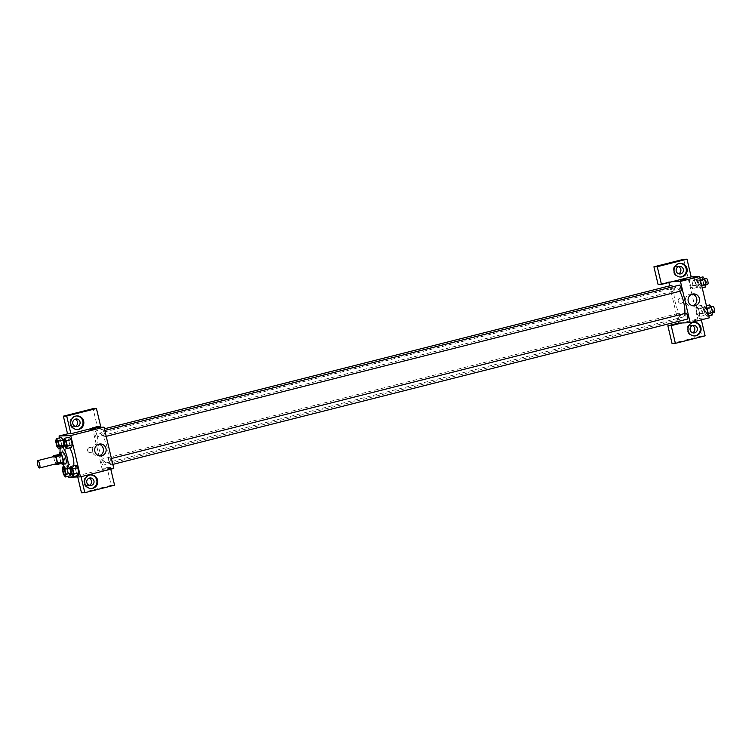 <?xml version="1.0" encoding="UTF-8"?>
<svg xmlns="http://www.w3.org/2000/svg" width="752" height="752" viewBox="0 0 752 752"><rect width="100%" height="100%" fill="white"/><g stroke="black" fill="none" stroke-linecap="round" stroke-linejoin="round"><path stroke-width="0.56" stroke-dasharray="3.76 2.82" d="M56.485 463.693A3.788 1.025 75.8 0 1 54.595 460.149A3.788 1.025 75.8 0 1 54.68 456.332M55.723 464.463L61.391 463.035A5.678 1.532 75.8 0 1 60.809 461.925L59.248 455.317L53.58 456.755A5.678 1.532 75.8 0 1 53.58 456.614M53.58 456.755L55.14 463.354A5.678 1.532 75.8 0 0 55.441 463.965M60.809 461.925L55.14 463.354M61.391 463.035L63.262 462.959M59.248 455.317A5.678 1.532 75.8 0 1 59.295 454.189M59.126 454.227A6.072 1.636 -104.2 0 0 59.605 458.635A6.072 1.636 -104.2 0 0 61.448 463.42M65.509 463.758A6.072 1.636 75.8 0 1 62.435 457.921A6.072 1.636 75.8 0 1 62.623 451.971M63.083 464.379A11.374 3.074 75.8 0 1 60.104 452.61M73.649 465.77A11.374 3.074 75.8 0 1 72.568 467.462A11.374 3.074 75.8 0 1 72.389 467.481A11.374 3.074 75.8 0 1 66.721 456.859A11.374 3.074 75.8 0 1 66.984 445.391A11.374 3.074 75.8 0 1 69.757 447.825M66.373 468.863L69.804 468.158L67.906 465.497L67.257 468.111L68.46 473.205L70.321 475.715L70.97 473.111M70.256 469.06L75.219 467.81L75.867 465.206L75.219 467.81L76.422 472.914L78.283 475.414L78.922 472.811M75.219 467.81L76.422 472.914L78.274 475.424M61.269 437.438L60.621 440.033L61.833 445.137L63.685 447.647L61.833 445.137L60.621 440.033L61.269 437.438L63.13 439.948M60.235 448.521L63.685 447.647L64.061 446.133L63.685 447.656M59.493 437.88L68.535 476.166M63.619 440.992L68.582 439.741L69.231 437.138L68.582 439.741L69.786 444.846L71.637 447.355L72.295 444.742M90.184 429.712L95.354 428.49M76.619 415.95A6.824 6.561 87.9 0 0 70.086 424.382A6.824 6.561 87.9 0 0 77.127 429.561M75.341 426.375A3.788 3.647 -92.1 0 1 70.303 423A3.788 3.647 -92.1 0 1 75.068 419.259M100.627 426.215L97.281 426.337L93.107 408.646M95.673 427.465L92.327 427.587L97.281 426.337M98.869 444.188A5.969 5.734 87.9 0 0 92.092 450.852A5.969 5.734 87.9 0 0 99.302 455.787M101.793 470.404L105.111 469.765L101.793 470.404M110.788 469.192L110.384 467.49L80.643 475.01L77.306 475.132L68.808 477.285M114.567 485.181L111.221 485.303L107.038 467.612L102.084 468.863L113.787 468.43M80.643 475.01L81.047 476.712M90.56 474.916A6.824 6.561 87.9 0 0 84.027 483.348A6.824 6.561 87.9 0 0 91.067 488.527M89.272 485.341A3.788 3.647 -92.1 0 1 84.243 481.966A3.788 3.647 -92.1 0 1 89.009 478.225M77.306 475.132L77.729 476.947M110.384 467.49L107.038 467.612M81.479 492.823L111.221 485.303M92.599 449.395A2.651 2.557 87.9 0 0 87.57 450.11A2.651 2.557 87.9 0 0 90.221 452.676A2.651 2.557 87.9 0 0 92.599 449.395A2.651 2.557 -92.1 0 1 90.221 452.676A2.651 2.557 -92.1 0 1 87.58 450.11A2.651 2.557 -92.1 0 1 92.609 449.395M92.327 427.587L102.084 468.863M96.453 437.072A3.036 0.818 75.8 0 1 94.949 434.242A3.036 0.818 75.8 0 1 95.015 431.178A3.036 0.818 75.8 0 1 96.557 433.923A3.036 0.818 75.8 0 1 96.5 437.062A3.036 0.818 75.8 0 1 96.453 437.072M103.09 465.14A3.036 0.818 75.8 0 1 101.576 462.311A3.036 0.818 75.8 0 1 101.652 459.246A3.036 0.818 75.8 0 1 103.193 461.991A3.036 0.818 75.8 0 1 103.137 465.131A3.036 0.818 75.8 0 1 103.09 465.14M104.415 436.771A3.036 0.818 75.8 0 1 102.902 433.942A3.036 0.818 75.8 0 1 102.977 430.887A3.036 0.818 75.8 0 1 104.509 433.622A3.036 0.818 75.8 0 1 104.462 436.771A3.036 0.818 75.8 0 1 104.415 436.771M111.052 464.839A3.036 0.818 75.8 0 1 109.538 462.01A3.036 0.818 75.8 0 1 109.604 458.955A3.036 0.818 75.8 0 1 111.146 461.69A3.036 0.818 75.8 0 1 111.099 464.839A3.036 0.818 75.8 0 1 111.052 464.839M106.558 462.809A15.228 4.117 75.8 0 1 98.963 448.596A15.228 4.117 75.8 0 1 99.32 433.246A15.228 4.117 75.8 0 1 107.047 446.998A15.228 4.117 75.8 0 1 106.793 462.781A15.228 4.117 75.8 0 1 106.558 462.809M684.828 313.49A15.228 4.117 75.8 0 1 683.183 317.015A15.228 4.117 75.8 0 1 682.948 317.043A15.228 4.117 75.8 0 1 675.362 302.83A15.228 4.117 75.8 0 1 675.719 287.48A15.228 4.117 75.8 0 1 679.742 291.287M686.003 313.189A3.036 0.818 -104.2 0 0 685.937 316.244A3.036 0.818 -104.2 0 0 687.441 319.083M672.532 286.85A3.036 0.818 75.8 0 1 672.899 291.306A3.036 0.818 75.8 0 1 672.852 291.306A3.036 0.818 75.8 0 1 671.339 288.477A3.036 0.818 75.8 0 1 671.414 285.422M679.488 319.374A3.036 0.818 75.8 0 1 677.975 316.545A3.036 0.818 75.8 0 1 678.05 313.49A3.036 0.818 75.8 0 1 679.582 316.225A3.036 0.818 75.8 0 1 679.535 319.374A3.036 0.818 75.8 0 1 679.488 319.374M680.814 291.015A3.036 0.818 75.8 0 1 679.3 288.176A3.036 0.818 75.8 0 1 679.366 285.121M678.088 321.452L669.675 285.854M668.885 282.508L668.725 281.821L658.103 284.51M672.062 281.699L668.725 281.821M681.293 303.253A2.651 2.557 87.9 0 0 680.588 298.018A2.651 2.557 87.9 0 0 678.135 300.772A2.651 2.557 87.9 0 0 681.293 303.253A2.651 2.557 -92.1 0 1 678.135 300.772A2.651 2.557 -92.1 0 1 680.588 298.018A2.651 2.557 -92.1 0 1 681.293 303.253M678.379 266.687A3.788 3.647 87.9 0 0 673.613 270.429A3.788 3.647 87.9 0 0 678.642 273.803M692.31 325.654A3.788 3.647 87.9 0 0 687.554 329.395A3.788 3.647 87.9 0 0 692.583 332.769M672.044 343.476L701.785 335.956L683.662 259.299M679.921 263.379A6.824 6.561 87.9 0 0 673.388 271.81A6.824 6.561 87.9 0 0 680.438 276.99M693.861 322.345A6.824 6.561 87.9 0 0 687.328 330.777A6.824 6.561 87.9 0 0 694.369 335.965M701.343 319.844L700.939 318.143L681.82 322.975M705.122 335.834L701.785 335.956M694.378 279.763L695.581 284.876L697.442 287.377L698.091 284.782L696.878 279.669L695.027 277.168L694.378 279.763L689.415 281.022L690.627 286.127L692.479 288.636L693.137 286.033L691.925 280.928L690.063 278.409L689.415 281.022L690.627 286.127L692.479 288.636L693.128 286.023M695.027 277.168L690.063 278.419L689.424 281.022M698.025 278.118L697.377 280.731L698.58 285.826L700.441 288.345L701.09 285.732L699.886 280.628L698.025 278.118L697.377 280.722L698.58 285.826L700.441 288.336L701.09 285.732L699.886 280.628L698.025 278.118L699.811 277.667M704.662 306.186L704.013 308.799L705.216 313.894L707.077 316.413L707.726 313.8L706.513 308.696L704.662 306.186L704.013 308.79L705.216 313.894L707.077 316.404L707.726 313.8L706.513 308.696L704.662 306.186L706.438 305.735M699.116 316.705L699.764 314.092L698.561 308.997L696.7 306.478L696.051 309.091L697.264 314.195L699.116 316.705L699.764 314.101L698.561 308.997L696.7 306.487L696.051 309.091L697.264 314.195L699.116 316.705L704.079 315.445L704.727 312.851L703.515 307.737L701.663 305.237L701.014 307.831L702.218 312.945L704.079 315.445M700.939 318.143L709.296 317.833M692.263 294.126A5.969 5.734 87.9 0 0 685.476 300.791A5.969 5.734 87.9 0 0 692.695 305.726M692.357 321.057L695.666 320.418L692.348 321.057M680.739 280.364L685.909 279.142M709.615 304.936L708.967 307.54L710.17 312.644L712.031 315.154M711.524 312.992A3.036 0.818 75.8 0 1 710.01 310.162A3.036 0.818 75.8 0 1 710.076 307.098A3.036 0.818 75.8 0 1 711.618 309.843A3.036 0.818 75.8 0 1 711.571 312.982A3.036 0.818 75.8 0 1 711.524 312.992M708.967 307.54L704.013 308.79M710.17 312.644L705.216 313.894M708.854 315.953L707.077 316.404M708.309 313.65L707.726 313.8M707.106 308.546L706.513 308.696M714.353 312.277A3.036 0.818 75.8 0 1 712.84 309.439A3.036 0.818 75.8 0 1 712.915 306.384M702.979 276.868L702.33 279.471L703.543 284.576L705.395 287.085M704.887 284.923A3.036 0.818 75.8 0 1 703.374 282.094A3.036 0.818 75.8 0 1 703.449 279.03A3.036 0.818 75.8 0 1 704.981 281.774A3.036 0.818 75.8 0 1 704.934 284.914A3.036 0.818 75.8 0 1 704.887 284.923M702.33 279.471L697.377 280.722M703.543 284.576L698.58 285.826M702.218 287.884L700.441 288.336M701.682 285.581L701.09 285.732M700.469 280.477L699.886 280.628M707.717 284.209A3.036 0.818 75.8 0 1 706.203 281.37A3.036 0.818 75.8 0 1 706.278 278.315M703.562 313.293A3.036 0.818 75.8 0 1 702.048 310.454A3.036 0.818 75.8 0 1 702.124 307.399A3.036 0.818 75.8 0 1 703.665 310.144A3.036 0.818 75.8 0 1 703.609 313.283A3.036 0.818 75.8 0 1 703.562 313.293M701.663 305.237L696.7 306.487M701.014 307.831L696.051 309.091M702.218 312.945L697.264 314.195M704.727 312.851L699.764 314.101M703.515 307.737L698.561 308.997M706.401 312.569A3.036 0.818 75.8 0 1 704.887 309.739A3.036 0.818 75.8 0 1 704.953 306.684A3.036 0.818 75.8 0 1 706.495 309.42A3.036 0.818 75.8 0 1 706.448 312.569A3.036 0.818 75.8 0 1 706.401 312.569M696.925 285.224A3.036 0.818 75.8 0 1 695.412 282.385A3.036 0.818 75.8 0 1 695.487 279.33A3.036 0.818 75.8 0 1 697.029 282.075A3.036 0.818 75.8 0 1 696.972 285.215A3.036 0.818 75.8 0 1 696.925 285.224M695.581 284.876L690.627 286.127M697.442 287.377L692.479 288.636M698.091 284.782L693.137 286.033L691.925 280.928L690.063 278.419M696.878 279.669L691.925 280.928M699.764 284.5A3.036 0.818 75.8 0 1 698.251 281.671A3.036 0.818 75.8 0 1 698.317 278.616A3.036 0.818 75.8 0 1 699.858 281.351A3.036 0.818 75.8 0 1 699.811 284.5A3.036 0.818 75.8 0 1 699.764 284.5M72.85 474.512A3.036 0.818 75.8 0 1 72.812 474.512A3.036 0.818 75.8 0 1 71.308 471.701A3.036 0.818 75.8 0 1 71.355 468.628M76.422 472.914L71.468 474.164M66.214 446.444A3.036 0.818 75.8 0 1 66.176 446.444A3.036 0.818 75.8 0 1 64.672 443.633A3.036 0.818 75.8 0 1 64.728 440.559M68.582 439.741L69.786 444.846L64.832 446.096M69.786 444.846L71.647 447.346M64.888 474.803A3.036 0.818 75.8 0 1 64.851 474.813A3.036 0.818 75.8 0 1 63.347 472.002A3.036 0.818 75.8 0 1 63.403 468.928M69.767 468.007L67.906 465.497L64.127 466.456M67.906 465.497L67.257 468.101L62.303 469.351M67.257 468.101L68.46 473.205L63.506 474.465M68.46 473.205L70.321 475.715M58.252 446.735A3.036 0.818 75.8 0 1 58.224 446.744A3.036 0.818 75.8 0 1 56.71 443.934A3.036 0.818 75.8 0 1 56.767 440.86M60.621 440.033L55.667 441.283M61.833 445.137L56.87 446.397M66.984 445.391L64.794 445.945M72.568 467.462L70.528 467.97M77.042 415.912L76.206 415.95M77.55 429.561L76.713 429.589M74.091 426.657L76.601 426.563M73.809 419.071L76.319 418.977M100.185 443.981L97.544 444.075M100.636 455.9L97.995 456.003M90.973 474.879L90.146 474.916M91.49 488.527L90.654 488.556M88.031 485.623L90.541 485.529M87.749 478.037L90.259 477.943M675.719 287.48L99.32 433.246M683.183 317.015L106.793 462.781M111.099 464.839L112.828 464.398M109.604 458.955L111.437 458.494M104.415 428.809L95.015 431.178M672.899 291.306L96.5 437.062M678.05 313.49L101.652 459.246M679.535 319.374L103.137 465.131M104.801 430.426L102.977 430.887M106.201 436.329L104.462 436.771M677.392 274.085L679.902 273.991M677.11 266.509L679.62 266.415M680.344 263.35L679.507 263.379M680.851 276.99L680.015 277.027M691.332 333.051L693.842 332.957M691.05 325.475L693.56 325.381M694.284 322.317L693.447 322.345M694.792 335.956L693.955 335.994M693.579 293.919L690.938 294.013M694.021 305.838L691.379 305.942M711.044 306.854L710.076 307.098M712.642 312.71L711.571 312.982M704.408 278.795L703.449 279.03M706.006 284.641L704.934 284.914M704.953 306.684L702.124 307.399M706.448 312.569L703.609 313.283M698.317 278.616L695.487 279.33M699.811 284.5L696.972 285.215"/><path stroke-width="1.13" d="M39.489 467.988A3.788 1.025 75.8 0 1 37.6 464.454A3.788 1.025 75.8 0 1 37.694 460.628A3.788 1.025 75.8 0 1 39.612 464.05A3.788 1.025 75.8 0 1 39.546 467.979A3.788 1.025 75.8 0 1 39.489 467.988M37.694 460.628L54.68 456.332A3.788 1.025 75.8 0 1 56.607 459.754A3.788 1.025 75.8 0 1 56.541 463.683A3.788 1.025 75.8 0 1 56.485 463.693M53.636 455.618L61.166 454.114A5.678 1.532 75.8 0 1 61.749 455.223L63.309 461.831L57.65 463.26L56.09 456.661A5.678 1.532 75.8 0 0 55.507 455.552L53.636 455.618A5.678 1.532 75.8 0 0 53.58 456.614M57.65 463.26A5.678 1.532 75.8 0 1 57.594 464.398L55.723 464.463A5.678 1.532 75.8 0 1 55.441 463.965M63.309 461.831A5.678 1.532 75.8 0 1 63.262 462.959L57.594 464.398M61.448 463.42A6.072 1.636 -104.2 0 0 62.764 464.454A6.072 1.636 -104.2 0 0 62.867 458.175A6.072 1.636 -104.2 0 0 59.793 452.695A6.072 1.636 -104.2 0 0 59.126 454.227M59.793 452.695L62.623 451.971A6.072 1.636 75.8 0 1 65.697 457.46A6.072 1.636 75.8 0 1 65.603 463.74A6.072 1.636 75.8 0 1 65.509 463.758M61.749 455.223L56.09 456.661M61.166 454.114L55.507 455.552M60.104 452.61A11.374 3.074 75.8 0 1 61.326 446.829A11.374 3.074 75.8 0 1 67.088 457.103A11.374 3.074 75.8 0 1 66.9 468.891A11.374 3.074 75.8 0 1 66.721 468.919A11.374 3.074 75.8 0 1 63.083 464.379M69.757 447.825A11.374 3.074 75.8 0 1 73.649 465.77M65.368 476.965L70.321 475.725L70.97 473.111L69.804 468.158L70.97 473.111L66.016 474.371L64.813 469.267L62.952 466.757L62.303 469.351L63.506 474.465L65.368 476.965L66.016 474.371M78.274 475.424L78.932 472.82L77.719 467.716L75.867 465.197L70.904 466.456L70.256 469.06L71.468 474.164L73.32 476.674L73.969 474.07L72.765 468.966L70.904 466.456M64.334 445.043L63.13 439.939L64.07 446.133L64.334 445.043L59.38 446.303L58.177 441.198L56.315 438.689L55.667 441.283L56.87 446.397L58.731 448.897L59.38 446.303M58.177 441.198L63.13 439.939L61.269 437.429L56.315 438.689M68.535 476.166L68.808 477.285L80.502 476.843L70.744 435.568L59.051 436.01L59.493 437.88M66.684 448.606L71.647 447.355L72.295 444.752L71.083 439.647L69.231 437.128L64.277 438.388L63.619 440.992L64.832 446.096L66.684 448.606L67.342 446.002L66.129 440.898L64.277 438.388M93.502 429.072L90.184 429.712L93.502 429.072M70.885 433.735L100.627 426.215L96.444 408.524L66.702 416.044L70.885 433.735L67.548 433.857L59.051 436.01M80.502 476.843L113.787 468.43L104.03 427.155L70.744 435.568M104.03 427.155L95.673 427.465M95.354 428.49L90.184 429.712M70.923 424.354A6.824 6.561 -92.1 0 1 77.042 415.912A6.824 6.561 -92.1 0 1 83.848 422.492A6.824 6.561 -92.1 0 1 70.923 424.354M77.127 429.561A6.824 6.561 87.9 0 0 76.619 415.95M75.585 419.08A3.788 3.647 -92.1 0 1 80.069 422.248A3.788 3.647 -92.1 0 1 76.601 426.563A3.788 3.647 -92.1 0 1 75.585 419.08M75.068 419.259A3.788 3.647 -92.1 0 1 75.341 426.375M66.702 416.044L63.365 416.166L67.548 433.857M96.444 408.524L93.107 408.646L63.365 416.166M99.038 444.141A5.969 5.734 -92.1 0 1 106.145 449.724A5.969 5.734 -92.1 0 1 94.733 450.758A5.969 5.734 -92.1 0 1 99.038 444.141M99.302 455.787A5.969 5.734 87.9 0 0 98.869 444.188M84.863 483.32A6.824 6.561 -92.1 0 1 90.973 474.879A6.824 6.561 -92.1 0 1 97.788 481.459A6.824 6.561 -92.1 0 1 84.863 483.32M81.047 476.712L84.826 492.701L114.567 485.181L110.788 469.192M91.067 488.527A6.824 6.561 87.9 0 0 90.56 474.916M89.526 478.056A3.788 3.647 -92.1 0 1 94.009 481.214A3.788 3.647 -92.1 0 1 90.541 485.529A3.788 3.647 -92.1 0 1 89.526 478.056M89.009 478.225A3.788 3.647 -92.1 0 1 89.272 485.341M77.729 476.947L81.479 492.823L84.826 492.701M679.742 291.287A15.228 4.117 75.8 0 1 684.828 313.49M687.441 319.083A3.036 0.818 -104.2 0 0 687.488 319.074A3.036 0.818 -104.2 0 0 687.563 316.019A3.036 0.818 -104.2 0 0 686.05 313.18A3.036 0.818 -104.2 0 0 686.003 313.189L111.437 458.494M104.415 428.809L671.414 285.422A3.036 0.818 75.8 0 1 672.532 286.85M104.801 430.426L679.366 285.121A3.036 0.818 75.8 0 1 680.908 287.866A3.036 0.818 75.8 0 1 680.861 291.005A3.036 0.818 75.8 0 1 680.814 291.015M690.186 322.664L680.428 281.389L672.062 281.699L661.44 284.388L657.267 266.697L686.999 259.177L691.182 276.868L699.539 276.557L709.296 317.833L690.186 322.664L678.483 323.106L678.088 321.452M669.675 285.854L668.885 282.508M678.642 273.803A3.788 3.647 87.9 0 0 678.379 266.687M692.583 332.769A3.788 3.647 87.9 0 0 692.31 325.654M661.44 284.388L658.103 284.51L653.92 266.819L683.662 259.299L686.999 259.177M681.82 322.975L671.198 325.663L675.381 343.354L672.044 343.476L667.861 325.785L678.483 323.106M680.635 273.888A3.788 3.647 -92.1 0 1 676.151 270.72A3.788 3.647 -92.1 0 1 679.62 266.415A3.788 3.647 -92.1 0 1 680.635 273.888M680.438 276.99A6.824 6.561 87.9 0 0 679.921 263.379M674.224 271.782A6.824 6.561 -92.1 0 1 680.344 263.35A6.824 6.561 -92.1 0 1 687.159 269.921A6.824 6.561 -92.1 0 1 674.224 271.782M694.575 332.854A3.788 3.647 -92.1 0 1 690.054 329.301A3.788 3.647 -92.1 0 1 693.56 325.381A3.788 3.647 -92.1 0 1 694.575 332.854M694.369 335.965A6.824 6.561 87.9 0 0 693.861 322.345M688.165 330.748A6.824 6.561 -92.1 0 1 694.284 322.317A6.824 6.561 -92.1 0 1 701.09 328.897A6.824 6.561 -92.1 0 1 688.165 330.748M675.381 343.354L705.122 335.834L701.343 319.844M671.198 325.663L667.861 325.785M691.182 276.868L672.062 281.699M657.267 266.697L653.92 266.819M692.432 294.079A5.969 5.734 -92.1 0 1 699.529 299.663A5.969 5.734 -92.1 0 1 688.118 300.697A5.969 5.734 -92.1 0 1 692.432 294.079M699.539 276.557L680.428 281.389M692.695 305.726A5.969 5.734 87.9 0 0 692.263 294.126M684.057 279.725L680.739 280.364L684.057 279.725M685.909 279.142L680.739 280.364M708.854 315.953L712.031 315.154L712.68 312.55L711.477 307.446L709.615 304.936L706.438 305.735M712.68 312.55L708.309 313.65M711.477 307.446L707.106 308.546M711.044 306.854L712.915 306.384A3.036 0.818 75.8 0 1 714.447 309.128A3.036 0.818 75.8 0 1 714.4 312.268A3.036 0.818 75.8 0 1 714.353 312.277M702.218 287.884L705.395 287.085L706.043 284.482L704.84 279.377L702.979 276.868L699.811 277.667M706.043 284.482L701.682 285.581M704.84 279.377L700.469 280.477M704.408 278.795L706.278 278.315A3.036 0.818 75.8 0 1 707.811 281.06A3.036 0.818 75.8 0 1 707.764 284.2A3.036 0.818 75.8 0 1 707.717 284.209M71.374 468.628L71.346 468.628A3.036 0.818 75.8 0 1 71.374 468.628A3.036 0.818 75.8 0 1 72.906 471.363A3.036 0.818 75.8 0 1 72.859 474.503A3.036 0.818 75.8 0 1 72.85 474.512A3.036 0.818 75.8 0 1 72.794 474.521A3.036 0.818 75.8 0 1 71.28 471.683A3.036 0.818 75.8 0 1 71.346 468.628A3.036 0.818 75.8 0 1 72.888 471.372A3.036 0.818 75.8 0 1 72.841 474.512L72.841 474.512M78.283 475.414L73.32 476.674M72.765 468.966L77.719 467.716L78.932 472.82L73.969 474.07M77.719 467.716L75.867 465.206M64.738 440.559L64.71 440.559A3.036 0.818 75.8 0 1 64.738 440.559A3.036 0.818 75.8 0 1 66.27 443.295A3.036 0.818 75.8 0 1 66.223 446.434A3.036 0.818 75.8 0 1 66.214 446.444A3.036 0.818 75.8 0 1 66.157 446.453A3.036 0.818 75.8 0 1 64.644 443.614A3.036 0.818 75.8 0 1 64.71 440.559A3.036 0.818 75.8 0 1 66.251 443.304A3.036 0.818 75.8 0 1 66.204 446.444L66.204 446.444M66.129 440.898L71.083 439.647L72.295 444.752L67.342 446.002M71.083 439.647L69.231 437.138M63.412 468.919L63.394 468.928A3.036 0.818 75.8 0 1 63.412 468.919A3.036 0.818 75.8 0 1 64.954 471.664A3.036 0.818 75.8 0 1 64.898 474.803A3.036 0.818 75.8 0 1 64.888 474.803L64.879 474.813A3.036 0.818 75.8 0 1 64.832 474.813A3.036 0.818 75.8 0 1 63.318 471.983A3.036 0.818 75.8 0 1 63.394 468.928A3.036 0.818 75.8 0 1 64.926 471.664A3.036 0.818 75.8 0 1 64.879 474.813M64.127 466.456L62.952 466.757M66.373 468.863L64.813 469.267M56.776 440.851L56.757 440.86A3.036 0.818 75.8 0 1 56.776 440.851A3.036 0.818 75.8 0 1 58.318 443.595A3.036 0.818 75.8 0 1 58.271 446.735A3.036 0.818 75.8 0 1 58.252 446.735A3.036 0.818 75.8 0 1 58.195 446.744A3.036 0.818 75.8 0 1 56.682 443.915A3.036 0.818 75.8 0 1 56.757 440.86A3.036 0.818 75.8 0 1 58.299 443.595A3.036 0.818 75.8 0 1 58.242 446.744L58.271 446.735M60.235 448.521L58.731 448.897M39.546 467.979L56.541 463.683M65.603 463.74L62.764 464.454M64.794 445.945L61.326 446.829M70.528 467.97L66.9 468.891M112.828 464.398L687.488 319.074M680.861 291.005L106.201 436.329M714.4 312.268L712.642 312.71M707.764 284.2L706.006 284.641"/></g></svg>
